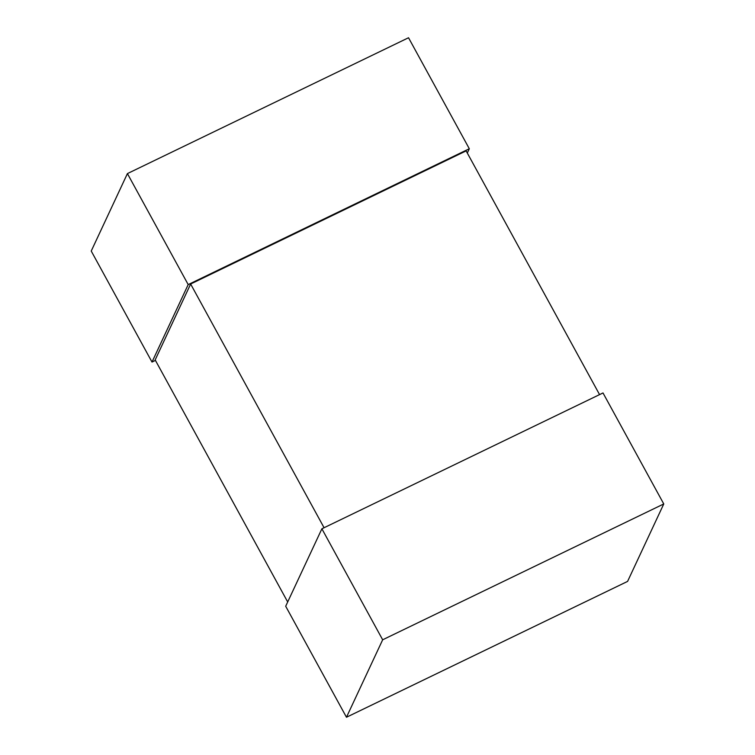<?xml version="1.0" encoding="UTF-8"?>
<svg xmlns="http://www.w3.org/2000/svg" width="755" height="755" viewBox="0 0 755 755"><rect width="100%" height="100%" fill="white"/><g stroke="black" fill="none" stroke-linecap="round" stroke-linejoin="round"><path stroke-width="1.13" d="M469.308 148.754L408.53 37.75L127.416 173.593L91.232 251.047L152 362.051L188.193 284.597L469.308 148.754L467.307 153.029M155.436 360.39L152 362.051M127.416 173.593L188.193 284.597M663.768 503.953L603 392.949L321.885 528.793L285.692 606.246L346.469 717.25L382.662 639.796L663.768 503.953L627.584 581.407L346.469 717.25M321.885 528.793L382.662 639.796M599.564 394.61L466.128 150.887L190.637 284.012L155.171 359.918L287.693 601.971M190.637 284.012L324.074 527.736"/></g></svg>
